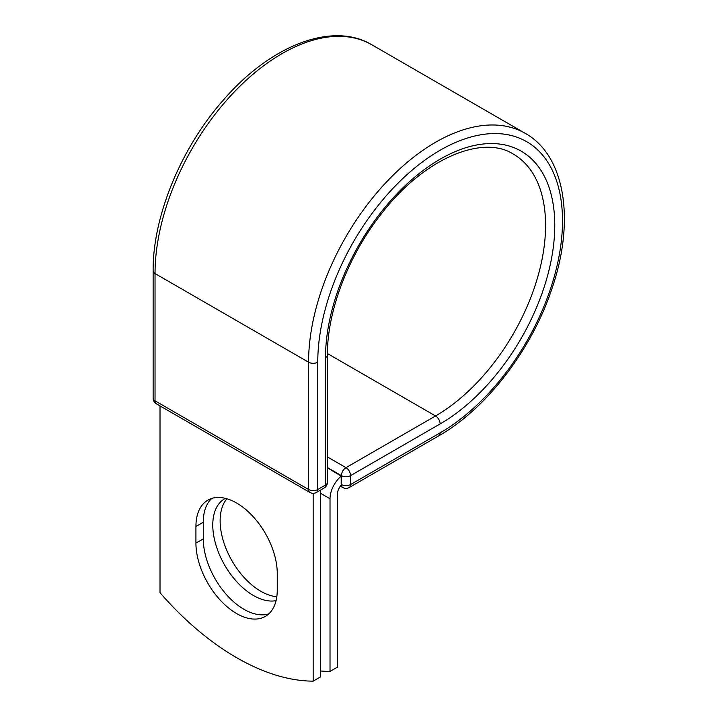 <?xml version="1.0" encoding="UTF-8"?>
<svg xmlns="http://www.w3.org/2000/svg" width="717" height="717" viewBox="0 0 717 717"><rect width="100%" height="100%" fill="white"/><g stroke="black" fill="none" stroke-linecap="round" stroke-linejoin="round"><path stroke-width="1.08" d="M236.592 613.546A57.503 33.197 -120 0 0 265.344 616.396A57.503 33.197 -120 0 0 277.255 590.064L277.255 573.439A57.503 33.197 -120 0 0 252.151 515.568A57.503 33.197 -120 0 0 207.84 500.161A57.503 33.197 -120 0 0 195.929 526.493L195.929 543.11A57.503 33.197 -120 0 0 236.592 613.546M211.748 498.449A57.503 33.197 -120 0 0 203.278 522.245L203.278 538.87A57.503 33.197 -120 0 0 243.941 609.298A57.503 33.197 -120 0 0 268.785 613.86M276.816 596.714A57.503 33.197 60 0 1 260.791 591.265A57.503 33.197 60 0 1 224.959 545.807A57.503 33.197 60 0 1 226.913 498.772M276.072 600.631A57.503 33.197 60 0 1 253.442 595.504A57.503 33.197 60 0 1 215.871 544.83A57.503 33.197 60 0 1 224.681 498.754A57.503 33.197 60 0 1 225.389 498.36M320.517 670.969A243.672 140.684 -120 0 0 330.017 671.426L330.017 498.745A20.273 11.705 -60 0 1 341.193 476.142L341.193 484.441L341.391 475.622L327.4 467.547M330.017 671.426L337.366 667.177L337.366 494.497A9.877 5.7 -60 0 1 341.229 485.051A6.498 3.755 -60 0 1 341.193 484.441M341.193 476.142L327.4 467.771M313.168 493.332L313.168 681.15L320.517 676.902L320.517 490.087M313.168 681.15A243.672 140.684 60 0 1 160.016 592.726L160.016 405.912M330.017 498.745L320.517 493.26M440.13 432.844L350.577 484.558A6.498 3.755 60 0 1 349.233 487.524L438.786 435.819A6.498 3.755 -120 0 0 440.13 432.844A173.057 99.914 -60 0 0 562.504 220.899A173.057 99.914 -60 0 0 440.13 150.238A173.057 99.914 -60 0 0 317.765 362.193L317.765 489.487L325.5 485.015A6.498 3.755 0 0 0 327.4 482.362L327.4 355.076C327.024 311.501 348.292 255.494 381.372 213.827C423.639 158.556 482.523 134.222 513.354 154.119A155.625 89.849 -60 0 1 537.203 278.823A155.625 89.849 -60 0 1 435.542 415.959L345.979 467.663A6.498 3.755 60 0 1 350.577 475.622L350.577 484.558A6.498 3.755 180 0 1 341.391 484.558A6.498 3.755 120 0 0 342.735 487.524A6.498 6.498 0 0 0 349.233 487.524M327.4 355.076A6.498 3.755 0 0 1 325.5 357.729A162.123 93.604 -60 0 1 440.13 159.174A162.123 93.604 -60 0 1 554.77 225.362A162.123 93.604 -60 0 1 440.13 423.917L350.577 475.622A6.498 3.755 180 0 1 341.391 475.622A6.498 3.755 120 0 1 345.979 467.663L327.4 456.935M440.13 423.917A6.498 3.755 -120 0 0 435.542 415.959L327.409 353.526M153.133 270.901A6.498 3.755 0 0 0 155.033 273.553A179.555 103.669 -60 0 1 233.41 92.851A179.555 103.669 -60 0 1 371.782 44.75C332.231 21.143 270.757 45.449 223.973 99.358C181.32 147.137 152.667 216.229 153.133 270.901L153.133 398.186A6.498 3.755 0 0 0 155.033 400.839L308.57 489.487A6.498 3.755 0 0 0 317.765 489.487A6.498 3.755 -120 0 1 316.421 492.454L324.156 487.99A6.498 3.755 -120 0 0 325.5 485.015L325.5 357.729M153.133 398.186A6.498 6.498 0 0 0 156.378 403.814A6.498 3.755 120 0 1 155.033 400.839L155.033 273.553L308.57 362.193A179.555 103.669 -60 0 1 386.956 181.5A179.555 103.669 -60 0 1 525.319 133.389L371.782 44.75M156.378 403.814L309.923 492.454A6.498 3.755 120 0 1 308.57 489.487L308.57 362.193A6.498 3.755 0 0 0 317.765 362.193M203.278 522.245L195.929 526.493M203.278 538.87L195.929 543.11M438.786 435.819C486.341 408.905 531.826 349.582 551.893 288.79C575.231 221.293 565.552 155.849 525.319 133.389M340.36 486.153L342.735 487.524M324.156 487.99A6.498 6.498 0 0 0 327.4 482.362M309.923 492.454A6.498 6.498 0 0 0 316.421 492.454"/></g></svg>
